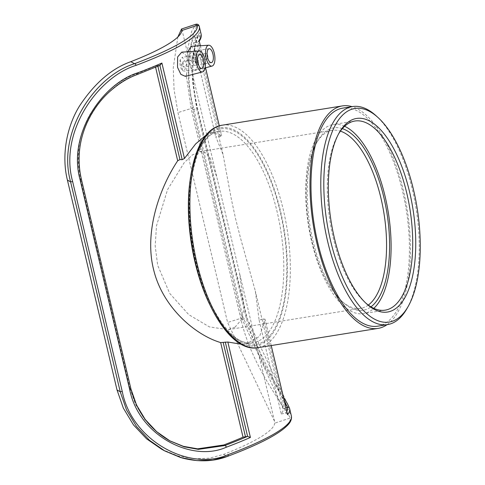 <?xml version="1.0" encoding="UTF-8"?>
<svg xmlns="http://www.w3.org/2000/svg" width="485" height="485" viewBox="0 0 485 485"><rect width="100%" height="100%" fill="white"/><g stroke="black" fill="none" stroke-linecap="round" stroke-linejoin="round"><path stroke-width="0.36" stroke-dasharray="2.42 1.82" d="M241.136 344.198L246.41 343.823L259.705 336.275L264.98 319.13L271.224 345.55M271.194 345.556L264.992 319.342L263.397 318.73L259.129 320.227L255.334 291.061L240.809 239.129L235.558 218.662L231.266 198.759L223.039 154.43L215.752 136.734L220.299 136.406L221.603 135.77L212.491 132.46L206.452 134.781M287.381 414.032L285.701 413.081L263.397 318.73M199.353 26.687C197.741 15.975 180.747 57.836 193.448 107.791L243.064 317.675L291.382 415.997A1.758 1.74 -12.7 0 1 290.066 418.082C289.26 412.638 251.776 368.83 240.693 318.124L191.078 108.246L186.495 76.769L187.44 49.755L191.66 31.313L195.891 24.262M181.748 52.144L186.022 55.272L188.792 63.408L188.653 72.01L185.397 76.363M190.957 46.348L194.382 49.567L196.958 57.788L197.371 66.354L195.085 70.501L191.496 68.324L188.519 61.274L187.944 51.749M289.606 408.485L246.871 317.869L197.256 107.991C185.658 62.007 199.632 24.335 201.117 34.132M157.892 66.263L157.728 65.566L155.327 66.166A187.307 28.979 166.7 0 1 136.024 73.969C117.697 80.619 102.196 94.363 89.519 115.206C78.655 135.242 75.599 156.334 80.352 178.474L81.292 178.983C68.973 134.533 103.032 85.051 137.085 74.544A191.884 29.688 -13.3 0 0 159.886 65.348L159.892 65.396M81.292 178.983L130.901 388.867L129.962 388.352L80.352 178.474M129.962 388.352L135.491 404.296L144.342 419.028L155.891 431.335L169.629 440.738M207.653 57.818A2.819 1.188 -99.1 0 1 206.889 59.067A2.819 1.188 -99.1 0 1 205.367 56.945A2.819 1.188 -99.1 0 1 205.998 53.502A2.819 1.188 -99.1 0 1 207.107 54.447M191.914 59.103L192.381 55.69L193.327 61.243L191.914 59.103M195.455 63.05L192.854 52.047A7.045 2.971 -99.1 0 1 195.455 63.05L194.036 65.408L190.441 60.067L190.102 54.32L191.666 51.525L192.854 52.047M198.141 63.632A2.819 1.188 -99.1 0 1 197.383 64.875A2.819 1.188 -99.1 0 1 195.855 62.753A2.819 1.188 -99.1 0 1 196.486 59.316A2.819 1.188 -99.1 0 1 197.595 60.261M182.081 64.966L182.924 61.492L183.76 67.063L182.081 64.966M180.196 59.782L182.79 70.786A7.045 2.971 -99.1 0 1 180.365 65.972A7.045 2.971 -99.1 0 1 180.196 59.782L182.293 57.315L186.567 63.759L184.385 71.24L182.79 70.786M259.129 320.227L281.294 413.99A187.307 28.979 -13.3 0 0 283.125 408.697L242.391 319.663L192.781 109.786L188.513 82.02L188.798 58.182L191.696 42.498L194.643 36.545L195.419 37.684A187.307 28.979 166.7 0 1 193.594 42.977L215.752 136.734M281.294 413.99L285.701 413.081A191.884 29.688 166.7 0 0 286.781 411.365M199.165 40.879L198.001 42.062L193.594 42.977M219.293 125.882L221.657 135.867L219.262 125.888M220.299 136.406L198.001 42.062A191.884 29.688 -13.3 0 0 199.802 36.229L198.947 35.114L195.891 41.031L192.806 57.006L192.436 80.71L196.655 108.501L197.256 107.991M192.781 109.786L196.655 108.501L246.271 318.384L254.334 344.162L265.059 367.697L284.131 400.167M157.728 65.566L159.88 65.348M160.226 65.251L159.886 65.348M161.638 449.219L177.94 455.955L194.339 458.834L209.459 458.173L223.64 454.372A176.043 27.233 -13.3 0 0 274.728 423.162L274.558 421.344L227.574 322.47L177.959 112.587L174.054 89.561L173.272 67.779L177.862 36.987M387.06 324.677A112.665 47.572 80.9 0 0 407.188 209.623A112.665 47.572 80.9 0 0 352.068 106.639M368.309 305.071A90.131 38.054 -99.1 0 1 366.872 306.041A90.131 38.054 -99.1 0 1 360.664 308.375A90.131 38.054 -99.1 0 1 341.519 300.942A90.131 38.054 -99.1 0 1 308.812 225.41A90.131 38.054 -99.1 0 1 316.244 143.433A90.131 38.054 -99.1 0 1 325.896 132.72A90.131 38.054 -99.1 0 1 332.104 130.38A90.131 38.054 -99.1 0 1 340.391 131.126M342.355 128.628A92.386 39.006 80.9 0 0 327.405 130.229A92.386 39.006 80.9 0 0 317.505 141.214A92.386 39.006 80.9 0 0 309.885 225.234A92.386 39.006 80.9 0 0 343.416 302.652A92.386 39.006 80.9 0 0 370.952 306.829M234.952 327.211L228.15 329.642L209.435 326.92L188.75 314.656L169.683 293.383L157.661 265.246L155.17 245.822L156.516 225.701L167.555 189.617L184.197 162.699L192.387 154.945L199.584 151.647L205.422 152.702L210.12 157.764L216.94 177.613L239.505 273.061L244.21 307.138L241.591 319.524L234.952 327.211M344.599 126.294A95.769 40.437 80.9 0 0 333.225 124.499A95.769 40.437 80.9 0 0 326.635 126.979A95.769 40.437 80.9 0 0 309.921 233.54A95.769 40.437 80.9 0 0 363.574 313.613A95.769 40.437 80.9 0 0 370.164 311.134A95.769 40.437 80.9 0 0 373.82 308.345M406.939 308.618A110.416 46.621 80.9 0 0 416.045 208.198A110.416 46.621 80.9 0 0 375.978 115.672M377.712 326.175A110.416 46.621 80.9 0 0 406.248 209.769A110.416 46.621 80.9 0 0 342.725 108.137M365.793 303.077A95.769 40.437 -99.1 0 1 364.853 302.246A95.769 40.437 -99.1 0 1 330.097 221.991A95.769 40.437 -99.1 0 1 337.996 134.897A95.769 40.437 -99.1 0 1 338.633 133.811M200.323 45.76L205.525 67.779M155.327 66.166L155.588 67.245M195.419 37.684L199.802 36.229A1.758 1.74 167.3 0 0 201.129 34.192M242.391 319.663L246.871 317.869M285.932 407.77L283.125 408.697M137.261 74.52A1.758 1.103 -110.6 0 1 137.085 74.544L136.024 73.969M193.448 107.791L177.959 112.587M243.064 317.675L227.574 322.47M227.538 456.361A1.758 1.103 69.4 0 1 227.35 456.397A191.884 29.688 -13.3 0 0 290.066 418.082L274.728 423.162M223.64 454.372L227.35 456.397M222.269 125.185A112.665 47.572 -99.1 0 1 285.386 219.396A112.665 47.572 -99.1 0 1 265.725 344.756A112.665 47.572 -99.1 0 1 257.971 347.678M263.197 342.913A110.416 46.621 80.9 0 0 280.469 210.872A110.416 46.621 80.9 0 0 213.012 130.598A110.416 46.621 80.9 0 0 195.734 262.64A110.416 46.621 80.9 0 0 263.197 342.913M213.267 131.677A109.289 46.142 -99.1 0 1 280.039 211.133A109.289 46.142 -99.1 0 1 262.943 341.834A109.289 46.142 -99.1 0 1 196.17 262.379A109.289 46.142 -99.1 0 1 213.267 131.677M209.665 304.392A107.033 45.19 80.9 0 0 253.049 342.762A107.033 45.19 80.9 0 0 260.415 339.991A107.033 45.19 80.9 0 0 279.093 220.893A107.033 45.19 80.9 0 0 219.129 131.399A107.033 45.19 80.9 0 0 211.763 134.169A107.033 45.19 80.9 0 0 189.932 181.396M205.998 53.502L192.381 55.69M206.889 59.067L193.327 61.243M209.114 48.724L191.666 51.525M211.345 62.632L194.036 65.408M205.119 67.888L195.091 70.507M196.486 59.316L182.924 61.492M197.383 64.875L183.76 67.063M199.602 54.538L182.293 57.315M201.833 68.44L184.385 71.24M283.034 408.212L255.34 291.061M223.039 154.43L195.346 37.272M199.25 41.092L198.953 41.504M200.353 45.754L205.555 67.773M283.404 397.076L264.295 364.296L247.083 317.948L197.468 108.064C193.194 88.585 191.866 71.671 193.485 57.321L195.443 44.947C197.165 38.594 198.395 35.29 199.129 35.029L194.643 36.545M170.017 440.95L169.029 440.416M246.41 343.829L253.049 342.762C231.497 348.521 200.42 300.191 192.478 242.3C182.942 185.919 197.377 132.72 219.129 131.399L212.491 132.46M341.519 300.942L343.416 302.652M316.244 143.433L317.505 141.214M332.104 130.38L199.584 151.647M360.664 308.375L228.15 329.642M364.853 302.246L366.745 303.962M337.996 134.897L339.257 132.672M354.844 121.026L333.225 124.499M385.193 310.145L363.574 313.613M274.558 421.344L239.505 273.061M181.887 29.33L216.94 177.613"/><path stroke-width="0.73" d="M271.194 345.556L287.381 414.032M206.452 134.781L195.655 143.912L184.458 158.462L182.184 159.692L179.941 159.547L177.692 160.765C160.292 186.889 144.112 230.569 153.418 268.848C162.226 307.217 195.328 335.087 220.669 342.58L227.847 342.034L241.136 344.198M184.458 158.462L161.899 63.05A193.648 29.961 166.7 0 1 137.825 72.805C102.638 83.59 67.457 134.218 80.049 179.602L129.665 389.479C138.765 435.857 192.254 462.708 226.331 447.2A193.648 29.961 -13.3 0 0 250.405 437.452L247.592 436.361L243.033 437.179A187.307 28.979 -13.3 0 1 223.731 444.987L224.791 445.563L198.335 449.371L184.094 446.8L170.017 440.95L156.625 431.644L145.245 419.495L136.54 405.036L130.926 388.964M287.55 414.754A193.648 29.961 -13.3 0 0 289.618 408.534L291.382 415.984A193.648 29.961 166.7 0 1 228.089 454.651C190.872 471.596 132.053 441.896 122.256 391.48L72.647 181.596C58.867 132.296 97.63 77.133 136.067 65.354A193.648 29.961 -13.3 0 0 199.353 26.687L201.117 34.132A193.648 29.961 166.7 0 1 199.044 40.358L199.165 40.879M202.566 71.877L185.397 76.363L180.899 74.381L177.534 67.348L177.601 57.006L181.748 52.144L199.226 51.04A10.561 4.462 -99.1 0 1 204.767 59.012A10.561 4.462 -99.1 0 1 202.566 71.877A10.561 4.462 -99.1 0 1 196.661 63.965A10.561 4.462 -99.1 0 1 199.226 51.04M187.944 51.749L190.957 46.348L208.732 45.226A10.561 4.462 -99.1 0 1 214.279 53.198A10.561 4.462 -99.1 0 1 212.078 66.069A10.561 4.462 -99.1 0 1 206.173 58.151A10.561 4.462 -99.1 0 1 208.732 45.226M169.629 440.738L183.354 446.321L197.631 448.837L223.731 444.987M207.107 54.447A2.819 1.188 -99.1 0 1 207.653 57.818M207.525 57.327A7.045 2.971 -99.1 0 1 209.114 48.724A7.045 2.971 -99.1 0 1 213.164 55.205A7.045 2.971 -99.1 0 1 211.345 62.632A7.045 2.971 -99.1 0 1 207.525 57.327M197.595 60.261A2.819 1.188 -99.1 0 1 198.141 63.632M198.013 63.141A7.045 2.971 -99.1 0 1 199.602 54.538A7.045 2.971 -99.1 0 1 203.651 61.019A7.045 2.971 -99.1 0 1 201.833 68.44A7.045 2.971 -99.1 0 1 198.013 63.141M284.131 400.167L287.508 407.248A1.758 1.74 -12.7 0 1 289.618 408.534M161.899 63.05L159.886 65.348M195.891 24.262L197.243 25.402A191.884 29.688 166.7 0 1 134.527 63.717C95.618 75.527 56.581 131.617 70.598 181.851L120.213 391.734L126.573 409.983L136.479 426.406L149.441 440.271L164.821 450.953L180.753 457.591L197.074 460.611L212.86 460.089L227.35 456.397M122.256 391.48L120.213 391.734L117.037 390.001L123.348 408.14L133.533 424.969L146.561 438.798L161.638 449.219L164.821 450.953M117.037 390.001L67.421 180.123L70.598 181.851L72.647 181.596M177.862 36.987L181.529 29.015L181.899 30.482A176.043 27.233 166.7 0 1 130.811 61.692C111.611 68.524 94.533 83.256 79.582 105.894C66.542 126.815 61.334 155.8 67.421 180.123M352.068 106.639A112.665 47.572 80.9 0 0 342.368 105.912A112.665 47.572 80.9 0 0 334.614 108.834A112.665 47.572 80.9 0 0 314.953 234.194A112.665 47.572 80.9 0 0 378.07 328.4A112.665 47.572 80.9 0 0 387.06 324.677M340.391 131.126A90.131 38.054 -99.1 0 1 383.956 213.345A90.131 38.054 -99.1 0 1 368.309 305.071M370.952 306.829A92.386 39.006 80.9 0 0 386.915 212.873A92.386 39.006 80.9 0 0 342.355 128.628M373.82 308.345A95.769 40.437 80.9 0 0 388.321 212.648A95.769 40.437 80.9 0 0 344.599 126.294M377.87 117.388L375.978 115.672A110.416 46.621 80.9 0 0 352.522 106.567A110.416 46.621 80.9 0 0 344.926 109.428A110.416 46.621 80.9 0 0 325.659 232.285A110.416 46.621 80.9 0 0 387.515 324.604A110.416 46.621 80.9 0 0 406.939 308.618L408.2 306.393A108.161 45.669 -99.1 0 1 334.868 256.517A108.161 45.669 -99.1 0 1 347.454 111.271A108.161 45.669 -99.1 0 1 377.87 117.388A108.161 45.669 -99.1 0 1 417.124 208.023A108.161 45.669 -99.1 0 1 408.2 306.393M349.758 121.02A98.019 41.383 80.9 0 0 339.257 132.672A98.019 41.383 80.9 0 0 331.17 221.821A98.019 41.383 80.9 0 0 366.745 303.962A98.019 41.383 80.9 0 0 414.82 223.87A98.019 41.383 80.9 0 0 349.758 121.02M352.522 106.567L342.725 108.137A110.416 46.621 80.9 0 0 335.123 110.998A110.416 46.621 80.9 0 0 315.856 233.855A110.416 46.621 80.9 0 0 377.712 326.175L387.515 324.604M338.633 133.811A95.769 40.437 -99.1 0 1 348.254 123.511A95.769 40.437 -99.1 0 1 354.844 121.026A95.769 40.437 -99.1 0 1 408.497 201.105A95.769 40.437 -99.1 0 1 391.783 307.66A95.769 40.437 -99.1 0 1 385.193 310.145A95.769 40.437 -99.1 0 1 365.793 303.077M225.282 342.016L247.586 436.361A191.884 29.688 166.7 0 1 224.791 445.563A1.758 1.103 69.4 0 1 226.331 447.2M250.405 437.452L227.847 342.034M245.434 436.585L223.215 342.598M199.044 40.358L200.323 45.76M205.525 67.779L219.262 125.888M220.669 342.58L243.033 437.179M155.588 67.245L177.692 160.765M179.941 159.547L157.892 66.263M285.932 407.77L287.508 407.248A191.884 29.688 166.7 0 1 286.781 411.365M159.892 65.396L182.184 159.692M130.901 388.867L129.665 389.479M81.292 178.983L80.049 179.602M137.261 74.52A1.758 1.103 -110.6 0 0 137.297 74.508A1.758 1.103 -110.6 0 0 137.303 74.502A1.758 1.103 -110.6 0 0 137.825 72.805M130.811 61.692L134.527 63.717A1.758 1.103 69.4 0 1 136.067 65.354M199.353 26.687A1.758 1.74 167.3 0 0 197.243 25.402L181.899 30.482M291.382 415.984A1.758 1.74 -12.7 0 1 291.382 415.997C291.873 418.901 290.806 421.78 288.181 424.63C279.778 433.742 259.578 444.315 227.568 456.349A1.758 1.103 69.4 0 1 227.568 456.355A1.758 1.103 69.4 0 1 227.538 456.361M228.089 454.651A1.758 1.103 69.4 0 1 227.568 456.349C213.837 461.629 198.808 462.205 182.469 458.082L164.748 450.911M214.515 128.107A112.665 47.572 -99.1 0 1 222.269 125.185C195.212 128.683 182.257 184.179 191.599 242.464C200.347 302.076 230.636 352.995 257.971 347.678A112.665 47.572 -99.1 0 1 194.855 253.467A112.665 47.572 -99.1 0 1 214.515 128.107M189.932 181.396A107.033 45.19 80.9 0 0 209.665 304.392M271.224 345.55L287.496 414.384M212.078 66.069L205.119 67.888M201.105 34.089L201.117 34.15C201.578 36.587 200.857 39.036 198.953 41.504M199.141 40.613L200.353 45.754M205.555 67.773L219.293 125.882M289.612 408.485L287.381 403.599L283.404 397.076M137.297 74.502C127.543 78.049 118.043 84.008 108.798 92.38C99.965 100.553 92.811 110.447 87.342 122.062C78.988 140.504 76.982 159.492 81.322 179.02L130.938 388.903C137.043 412.377 150.12 429.752 170.174 441.041M137.303 74.502L160.226 65.251M181.529 29.015L195.922 24.25C197.722 23.874 198.862 24.668 199.341 26.639M257.971 347.678L378.07 328.4M222.269 125.185L342.368 105.912"/></g></svg>
